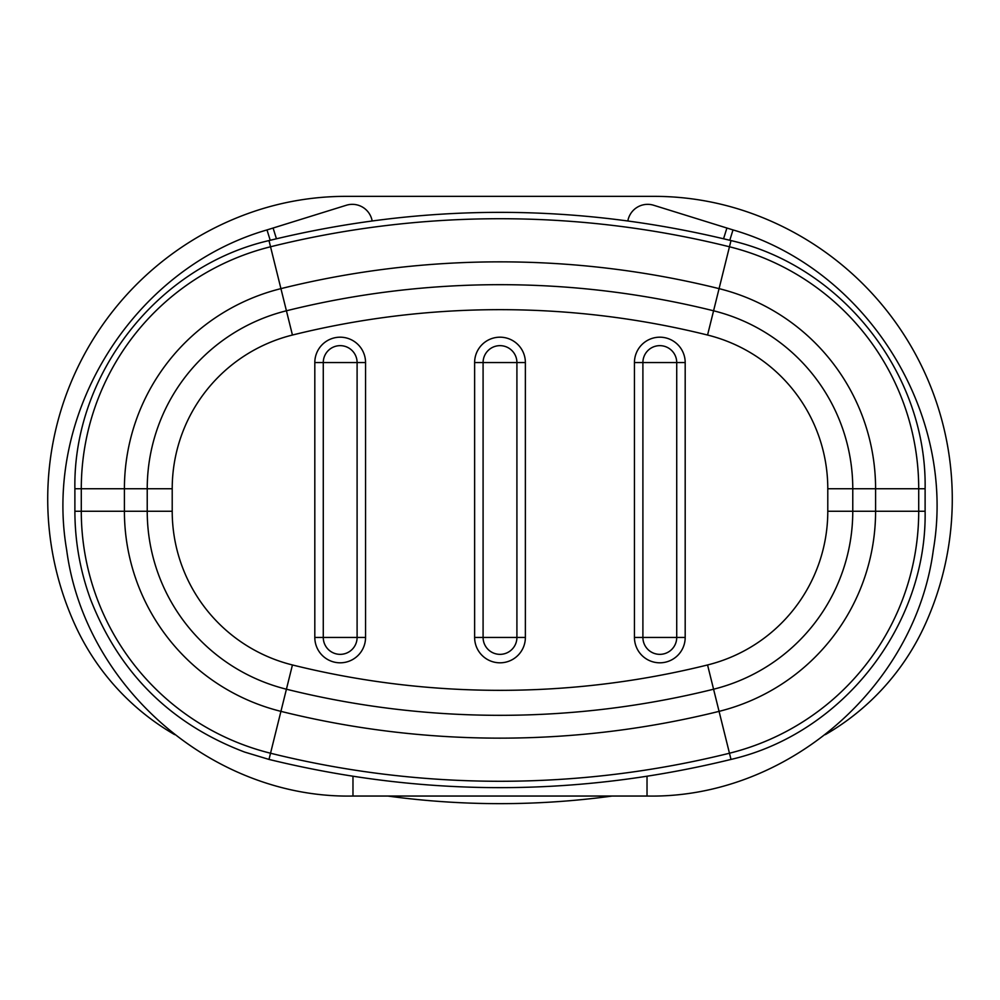 <?xml version="1.0" encoding="UTF-8"?>
<svg xmlns="http://www.w3.org/2000/svg" width="1000" height="1000" viewBox="0 0 1000 1000"><rect width="100%" height="100%" fill="white"/><g stroke="black" fill="none" stroke-linecap="round" stroke-linejoin="round"><path stroke-width="1.5" d="M276.438 238.762L273.1 228.025L346.35 205.25A20.137 20.137 0 0 1 372.15 220.9M273.1 228.025L267 229.925C133.425 268.5 43.025 412.938 66.662 549.925C84.763 687.775 213.975 798.85 352.975 796.038L647.025 796.038C786.025 798.85 915.238 687.775 933.337 549.925C956.975 412.938 866.575 268.5 733 229.925L729.788 240.275M733 229.925L653.65 205.25A20.137 20.137 0 0 0 627.85 220.9M365.55 637.438L323.275 637.438L323.275 362.562A16.912 16.912 0 0 1 340.188 345.65A16.912 16.912 0 0 1 357.1 362.562L357.1 637.438A16.912 16.912 0 0 1 340.188 654.35A16.912 16.912 0 0 1 323.275 637.438L314.812 637.438A25.375 25.375 0 0 0 340.188 662.812A25.375 25.375 0 0 0 365.55 637.438L365.55 362.562A25.375 25.375 0 0 0 340.188 337.188A25.375 25.375 0 0 0 314.812 362.562L314.812 637.438M685.188 637.438L642.9 637.438L642.9 362.562A16.912 16.912 0 0 1 659.812 345.65A16.912 16.912 0 0 1 676.725 362.562L676.725 637.438A16.912 16.912 0 0 1 659.812 654.35A16.912 16.912 0 0 1 642.9 637.438L634.45 637.438A25.375 25.375 0 0 0 659.812 662.812A25.375 25.375 0 0 0 685.188 637.438L685.188 362.562A25.375 25.375 0 0 0 659.812 337.188A25.375 25.375 0 0 0 634.45 362.562L634.45 637.438M525.375 637.438L483.088 637.438L483.088 362.562A16.912 16.912 0 0 1 500 345.65A16.912 16.912 0 0 1 516.912 362.562L516.912 637.438A16.912 16.912 0 0 1 500 654.35A16.912 16.912 0 0 1 483.088 637.438L474.625 637.438A25.375 25.375 0 0 0 500 662.812A25.375 25.375 0 0 0 525.375 637.438L525.375 362.562A25.375 25.375 0 0 0 500 337.188A25.375 25.375 0 0 0 474.625 362.562L474.625 637.438M825.312 734.65A242.925 242.925 0 0 0 924.875 625.112A303.65 303.65 0 0 0 751.862 213.487A287.663 287.663 0 0 0 654.062 196.35L345.938 196.35A287.663 287.663 0 0 0 248.137 213.487A303.65 303.65 0 0 0 75.125 625.112A242.925 242.925 0 0 0 174.688 734.65M612.225 796.038A831.038 831.038 0 0 1 387.775 796.038M267 229.925L270.212 240.275M352.975 796.038L352.975 776.325M726.9 228.025L723.562 238.762M647.025 796.038L647.025 776.325M365.55 362.562L314.812 362.562M685.188 362.562L634.45 362.562M172.213 511.25A158.375 158.375 0 0 0 292.438 664.963A861.562 861.562 0 0 0 707.562 664.963A158.375 158.375 0 0 0 827.788 511.25L827.788 488.75A158.375 158.375 0 0 0 707.562 335.037A861.562 861.562 0 0 0 292.438 335.037A158.375 158.375 0 0 0 172.213 488.75L172.213 511.25L74.887 511.25L74.887 488.75C72.938 374.387 157.513 266.238 269 240.575C423 202.95 577 202.95 731 240.575C842.475 266.225 927.062 374.363 925.113 488.75L925.113 511.25C927.062 625.612 842.487 733.763 731 759.425C577 797.05 423 797.05 269 759.425L244.638 752.075C170.662 723.988 119.3 673.075 90.55 599.362C80.15 570.913 74.938 541.538 74.887 511.25M525.375 362.562L474.625 362.562M292.438 664.963L286.425 689.212A183.363 183.363 0 0 1 147.225 511.25L147.225 488.75L124.412 488.75L124.412 511.25A206.188 206.188 0 0 0 280.925 711.363L270.538 753.225A249.312 249.312 0 0 1 81.287 511.25L81.287 488.75L74.887 488.75M707.562 664.963L713.575 689.212A886.55 886.55 0 0 1 286.425 689.212L280.925 711.363A909.362 909.362 0 0 0 719.075 711.363A206.188 206.188 0 0 0 875.588 511.25L925.113 511.25M827.788 511.25L852.775 511.25A183.363 183.363 0 0 1 713.575 689.212L729.463 753.225A952.5 952.5 0 0 1 270.538 753.225L269 759.425M827.788 488.75L852.775 488.75L852.775 511.25L875.588 511.25L875.588 488.75L925.113 488.75M731 759.425L729.463 753.225A249.312 249.312 0 0 0 918.713 511.25L918.713 488.75A249.312 249.312 0 0 0 729.463 246.775L731 240.575M172.213 488.75L147.225 488.75A183.363 183.363 0 0 1 286.425 310.788L280.925 288.637A206.188 206.188 0 0 0 124.412 488.75L81.287 488.75A249.312 249.312 0 0 1 270.538 246.775L269 240.575M292.438 335.037L286.425 310.788A886.55 886.55 0 0 1 713.575 310.788A183.363 183.363 0 0 1 852.775 488.75L875.588 488.75A206.188 206.188 0 0 0 719.075 288.637L729.463 246.775A952.5 952.5 0 0 0 270.538 246.775L280.925 288.637A909.362 909.362 0 0 1 719.075 288.637L707.562 335.037"/></g></svg>
